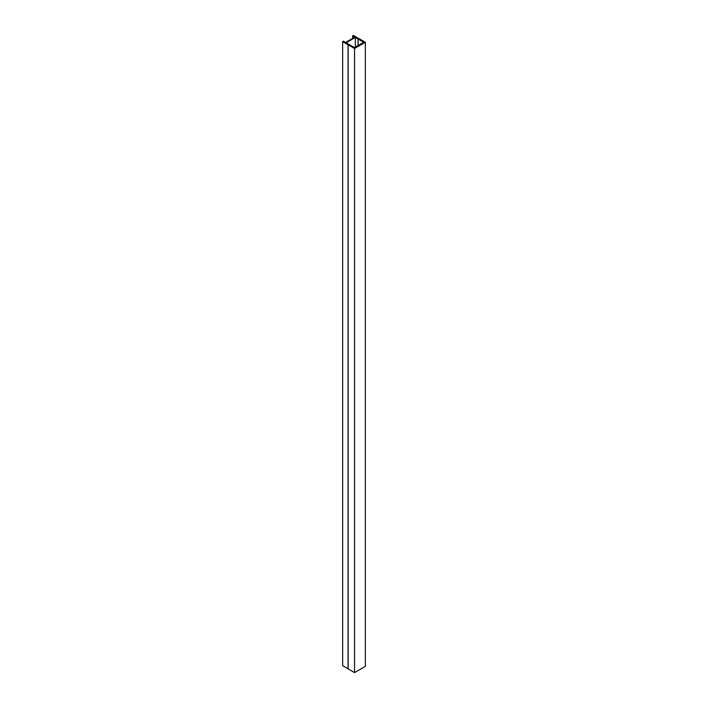 <?xml version="1.0" encoding="UTF-8"?>
<svg xmlns="http://www.w3.org/2000/svg" width="708" height="708" viewBox="0 0 708 708"><rect width="100%" height="100%" fill="white"/><g stroke="black" fill="none" stroke-linecap="round" stroke-linejoin="round"><path stroke-width="1.06" d="M358.159 39.055L358.974 38.586L365.346 42.268L365.346 666.361L354.54 672.6L348.159 668.918L348.159 44.825L348.973 44.356L354.54 47.569L363.726 42.268L358.159 39.055L358.159 45.48M354.54 672.6L354.54 48.507L348.159 44.825M365.346 42.268L354.54 48.507M348.159 668.795L342.654 665.732L342.654 41.639L343.46 41.17L345.619 42.418L354.814 37.117L352.646 35.869L352.646 38.365M348.053 668.856L348.053 44.763L342.654 41.639M348.867 44.418L348.053 44.763M355.354 47.1L355.354 37.427L346.159 42.737L348.867 44.294M358.868 38.648L353.46 35.4L352.646 35.869M358.053 45.542L358.053 38.984L358.868 38.524M355.354 37.427L358.053 38.984"/></g></svg>
